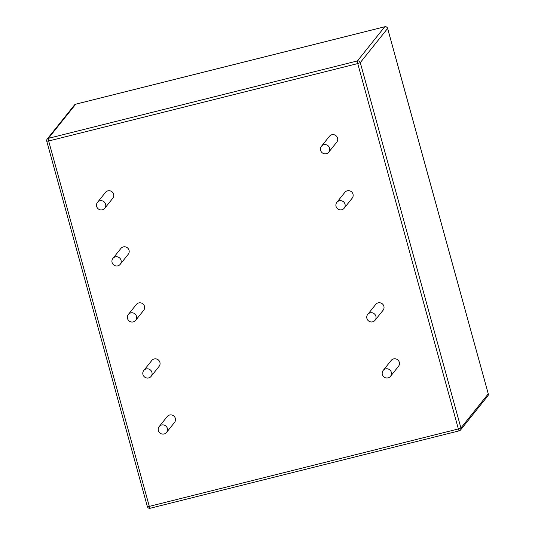 <?xml version="1.0" encoding="UTF-8"?>
<svg xmlns="http://www.w3.org/2000/svg" width="535" height="535" viewBox="0 0 535 535"><rect width="100%" height="100%" fill="white"/><g stroke="black" fill="none" stroke-linecap="round" stroke-linejoin="round"><path stroke-width="0.8" d="M164.111 433.972A4.688 4.574 38.7 0 1 159.216 426.555A4.688 4.574 38.7 0 1 165.736 425.913A4.688 4.574 38.7 0 1 164.111 433.972M159.216 426.555L167.208 416.571A4.688 4.574 38.7 0 1 173.728 415.929A4.688 4.574 38.7 0 1 174.53 422.429L166.539 432.414M383.174 370.454L391.165 360.47A4.688 4.574 38.7 0 1 397.686 359.828A4.688 4.574 38.7 0 1 398.488 366.328L390.496 376.319A4.688 4.574 38.7 0 1 382.966 375.858A4.688 4.574 38.7 0 1 389.694 369.812A4.688 4.574 38.7 0 1 390.496 376.319M367.739 314.413L375.724 304.428A4.688 4.574 38.7 0 1 382.251 303.786A4.688 4.574 38.7 0 1 383.053 310.293L375.062 320.278A4.688 4.574 38.7 0 1 367.532 319.816A4.688 4.574 38.7 0 1 374.259 313.771A4.688 4.574 38.7 0 1 375.062 320.278M321.428 146.296L329.42 136.311A4.688 4.574 38.7 0 1 335.94 135.669A4.688 4.574 38.7 0 1 336.742 142.17L328.751 152.154A4.688 4.574 38.7 0 1 321.227 151.699A4.688 4.574 38.7 0 1 327.948 145.654A4.688 4.574 38.7 0 1 328.751 152.154M336.863 202.337L344.854 192.353A4.688 4.574 38.7 0 1 351.375 191.704A4.688 4.574 38.7 0 1 352.177 198.211L344.186 208.195A4.688 4.574 38.7 0 1 336.662 207.74A4.688 4.574 38.7 0 1 343.383 201.695A4.688 4.574 38.7 0 1 344.186 208.195M128.34 314.473L136.331 304.489A4.688 4.574 38.7 0 1 142.852 303.847A4.688 4.574 38.7 0 1 143.654 310.353L135.669 320.338A4.688 4.574 38.7 0 1 128.139 319.876A4.688 4.574 38.7 0 1 134.867 313.831A4.688 4.574 38.7 0 1 135.669 320.338M112.905 258.438L120.897 248.447A4.688 4.574 38.7 0 1 127.417 247.805A4.688 4.574 38.7 0 1 128.219 254.312L120.228 264.297A4.688 4.574 38.7 0 1 112.704 263.842A4.688 4.574 38.7 0 1 119.425 257.79A4.688 4.574 38.7 0 1 120.228 264.297M97.47 202.397L105.462 192.413A4.688 4.574 38.7 0 1 111.982 191.764A4.688 4.574 38.7 0 1 112.785 198.271L104.793 208.255A4.688 4.574 38.7 0 1 97.27 207.801A4.688 4.574 38.7 0 1 103.991 201.748A4.688 4.574 38.7 0 1 104.793 208.255M143.781 370.514L151.766 360.53A4.688 4.574 38.7 0 1 158.293 359.888A4.688 4.574 38.7 0 1 159.096 366.388L151.104 376.379A4.688 4.574 38.7 0 1 143.574 375.918A4.688 4.574 38.7 0 1 150.302 369.872A4.688 4.574 38.7 0 1 151.104 376.379M384.866 26.757A2.347 0.408 75.9 0 0 384.805 26.75A2.347 0.408 75.9 0 0 384.752 26.783A2.347 2.287 38.7 0 1 387.614 28.462L360.282 62.615A2.347 2.287 38.7 0 0 357.427 60.937L384.752 26.783L75.696 104.205L48.371 138.351A2.347 2.287 -141.3 0 0 47.154 139.127A2.347 2.347 0 0 0 46.726 141.213L48.665 140.993A2.347 0.408 -104.1 0 1 48.371 138.351L357.427 60.937A2.347 0.408 -104.1 0 0 357.728 63.571L360.282 62.615L460.929 427.993L458.368 428.956A2.347 0.408 75.9 0 0 459.257 430.829L150.195 508.25A2.347 0.408 75.9 0 1 149.305 506.377L458.368 428.956L357.728 63.571L48.665 140.993L149.305 506.377L147.386 506.538M150.248 508.217A2.347 0.408 75.9 0 1 150.195 508.25A2.347 2.347 0 0 1 147.366 506.598L46.746 141.153M387.581 28.362L488.254 393.847L460.929 427.993A2.347 2.287 38.7 0 1 460.521 430.02A2.347 2.347 0 0 1 459.257 430.829A2.347 0.408 75.9 0 0 459.304 430.795A2.347 2.287 38.7 0 0 460.521 430.02L487.846 395.873A2.347 2.347 0 0 0 488.274 393.787L488.254 393.847A2.347 2.287 38.7 0 1 487.846 395.873M47.154 139.127L74.479 104.98A2.347 2.287 38.7 0 1 75.696 104.205A2.347 0.408 -104.1 0 1 75.743 104.171A2.347 0.408 -104.1 0 1 75.796 104.178M488.228 393.74L387.634 28.402A2.347 2.347 0 0 0 384.805 26.75L75.743 104.171A2.347 2.347 0 0 0 74.479 104.98"/></g></svg>
